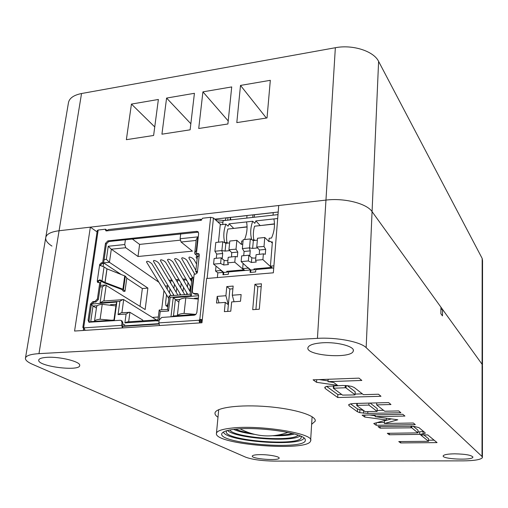 <?xml version="1.0" encoding="UTF-8"?>
<svg xmlns="http://www.w3.org/2000/svg" width="508" height="508" viewBox="0 0 508 508"><rect width="100%" height="100%" fill="white"/><g stroke="black" fill="none" stroke-linecap="round" stroke-linejoin="round"><path stroke-width="0.76" d="M303.955 438.017C301.161 447.135 224.93 441.433 223.495 431.971M226.727 430.695L226.308 431.514C223.488 440.576 300.031 446.697 301.212 437.553L300.977 436.277M227.54 430.479C234.804 438.277 291.903 442.551 300.209 435.94M229.768 429.99C233.94 437.712 292.837 442.125 298.088 435.127M233.553 429.406C238.233 431.457 245.161 433.102 254.349 434.34M273.006 435.75C282.346 435.908 289.496 435.324 294.456 433.991M235.668 429.171C238.881 430.695 243.662 432.01 250.012 433.114M277.463 435.197C283.985 435.058 288.969 434.473 292.411 433.445M234.925 429.247C227.997 430.028 223.793 431.248 222.307 432.911C212.884 443.478 309.69 451.199 305.2 439.585C305.06 433.286 258.813 426.275 234.925 429.247M231.083 428.155C221.888 429.222 217.011 430.93 216.452 433.28C213.284 444.538 308.845 452.152 310.61 440.855C315.373 433.724 259.918 424.51 231.083 428.155M260.229 225.584L255.816 220.91L254.832 223.323L252.717 221.24C250.431 227.622 250.101 233.775 251.727 239.7M274.472 224.06L254.559 226.187C253.251 230.854 252.997 235.394 253.803 239.82M256.896 247.155L257.442 247.948L252.647 248.412L249.371 247.891L250.241 250.869L249.809 255.746L248.717 255.232L251.816 257.791L254.165 258.172L255.822 257.753M250.66 272.383L250.863 270.059L254.794 269.716L253.924 268.954L271.393 267.424L262.903 259.626L263.385 253.854L265.284 254.292L265.69 249.39L264.008 246.469L256.756 247.015L257.524 238.233L264.763 237.496L268.999 241.624L270.523 241.376L268.91 241.535M256.896 247.161L259.467 249.987L259.366 254.229M217.361 277.578L217.837 272.847L223.183 272.383L222.949 274.771L228.327 274.307L228.556 271.913L250.317 270.015L241.148 261.614L248.349 260.953L251.403 262.484L256.216 262.045L255.6 260.293L256.089 254.692L263.385 253.854M233.737 228.41L229.108 223.825L228.117 226.212L225.901 224.168C223.558 230.607 223.19 236.798 224.809 242.741L227.101 242.506L227.787 243.116M247.072 226.987L227.863 229.038C226.53 233.648 226.231 238.144 226.968 242.519M229.451 250.215L229.762 250.635L225.082 251.085L221.742 250.577L222.714 253.511L222.231 258.331L221.018 257.835L224.168 260.356L226.454 260.731L227.908 260.388M223.533 274.72L223.761 272.421L227.59 272.085L226.682 271.342L243.726 269.85L234.785 262.198L235.325 256.489L237.325 256.915L237.782 252.063L236.017 249.187L228.949 249.726L229.794 241.04L236.861 240.322L241.319 244.373L242.761 244.138L241.224 244.285M229.083 249.866L231.705 252.647L231.565 256.845M223.761 272.421L213.57 264.135L220.599 263.493L223.711 264.992L228.403 264.566L227.667 262.846L228.206 257.315L235.325 256.489M229.61 242.932L225.85 243.313L225.082 251.085M225.85 243.313L222.777 241.751L215.798 242.456L214.897 251.244L216.726 254.083L222.714 253.511M221.907 250.412L222.777 241.751M221.742 250.577L214.897 251.244M216.294 258.28L216.726 254.083M221.018 257.835L214.154 258.483L213.57 264.135M237.782 252.063L231.705 252.647M236.017 249.187L236.861 240.322M220.599 263.493L221.151 257.975M224.168 260.356L223.711 264.992M234.785 262.198L227.667 262.846M227.59 272.085L227.673 271.253M227.032 243.192L227.101 242.506M254.464 214.687L254.235 217.253M252.743 217.418L252.971 214.859M246.793 218.078L247.028 215.519M233.896 228.397L247.066 226.797M225.901 224.168L220.243 224.784L218.472 242.183M223.183 272.383L220.904 270.529L215.538 271.005L216.033 266.135M220.904 270.529L220.942 270.129M217.837 272.847L215.538 271.005M229.108 223.825L246.545 221.926M222.714 224.517L223.101 220.701L277.997 214.617M243.065 240.9L241.713 241.04L241.408 244.265M244.837 270.491L242.64 268.611L243.122 263.328M244.577 239.541C246.99 233.477 247.644 227.603 246.545 221.913L252.717 221.24M248.139 268.129L242.64 268.611M254.108 240.475L254.165 239.782L252.247 239.973M255.816 220.91L277.685 218.516M273.736 267.97L255.822 269.532L255.613 271.958L250.101 272.434L250.317 270.015M273.901 265.855L270.421 266.16L272.51 268.078M268.872 241.503L269.138 238.271L271.526 238.036C274.371 231.496 275.152 225.127 273.875 218.935M271.196 242.03L272.39 241.91L270.421 266.16M257.353 240.151L253.34 240.551L252.647 248.412M253.34 240.551L250.323 238.957L243.173 239.681L242.354 248.571L244.1 251.46L250.241 250.869M249.542 247.72L250.323 238.957M249.371 247.891L242.354 248.571M243.713 255.702L244.1 251.46M249.809 255.746L249.314 255.791M248.717 255.232L241.675 255.892L241.148 261.614M248.349 260.953L248.85 255.372M251.816 257.791L251.403 262.484M271.393 267.424L271.424 267.081M262.903 259.626L255.6 260.293M265.69 249.39L259.467 249.987M264.008 246.469L264.763 237.496M250.863 270.059L248.177 267.722M254.794 269.716L254.864 268.872M270.523 241.376L272.294 243.11M254.826 240.405L254.165 239.782M260.382 225.565L274.466 223.863M273.05 215.17L273.266 212.585M106.356 230.918L106.407 229.845L105.518 229.203L98.184 230.029L97.276 230.524L82.855 327.336M84.264 327.844L83.198 327.914L84.176 329.197M84.385 328.79L83.522 328.847M85.077 330.359L83.782 327.184L82.848 327.368L83.198 327.914M220.859 224.72L213.455 217.976L210.617 217.322L202.527 218.237L201.009 220.307L200.489 220.085L200.495 219.202L201.651 220.072M202.292 319.634L199.809 319.437L199.028 320.231L199.847 320.783L200.622 319.989L201.212 320.103L202.057 321.469M202.146 321.05L201.498 321.094M202.254 320.034L201.212 320.103M105.518 229.203L105.797 230.759L106.439 230.911L108.458 229.578L200.495 219.202M200.622 319.989L199.809 319.437L210.617 217.322M159.563 325.52L158.839 322.891L159.188 320.034L161.728 317.436L194.259 315.201L195.764 314.56L196.844 312.56L198.647 295.732L197.879 293.802L193.053 293.319L195.123 294.234L198.247 294.157M197.155 273.075L195.726 271.621L197.288 257.353L199.282 254.895L198.819 253.695L196.431 253.606L197.225 254.254L199.168 254.133M100.622 265.773L100.603 265.081L102.197 263.442L103.575 263.309L106.375 243.967L108.75 241.522L198.387 232.156M98.279 282.639L98.165 281.8L99.879 279.838L105.061 282.473L122.911 289.217L124.987 291.325L123.45 291.294L121.907 289.509L104.064 282.778L99.593 280.34M89.459 322.358L89.04 320.675L91.396 304.66L93.821 302.171L95.91 302.006L98.336 299.51L100.711 283.083L99.797 282.512L97.714 282.473L97.244 281.222L99.879 279.838M158.864 324.034L122.752 326.409L122.955 323.069L122.06 321.005M202.101 321.469L200.006 321.335L199.847 320.783M122.415 327.933L121.666 325.355L122.047 322.542L121.247 320.535L120.206 320.288L88.995 322.212M99.797 282.512L97.409 298.958L94.977 301.46L92.888 301.625L90.462 304.114L88.094 320.154L88.875 322.148M103.111 266.478L103.569 263.309L102.667 262.706L101.289 262.839L99.689 264.484L100.603 265.081M102.667 262.706L105.48 243.345L107.861 240.887L108.75 241.522M196.431 253.606L198.647 233.445L197.999 231.718L196.66 231.362L107.861 240.887M193.053 293.319L192.284 291.395L194.164 274.244L195.682 274.11L197.377 272.377L196.742 271.259M158.839 322.891L199.028 320.231L199.682 322.917M122.752 326.409L122.549 327.927M200.006 321.335L199.841 322.904M200.857 219.367L200.781 220.281M124.987 291.325L126.79 277.978L125.305 276.155L106.94 268.827L104.045 266.922L100.032 265.405L99.689 264.484L97.244 281.222L98.165 281.8M195.726 271.621L196.698 271.24M84.48 329.178L83.464 329.241L83.28 330.479M201.066 321.532L200.933 322.834M222.942 222.294L217.691 221.831M230.899 219.837L230.289 217.614L230.067 219.932M226.301 217.843L224.917 220.504M215.436 219.786L224.873 220.51M189.821 278.492L191.218 278.371L190.976 280.505M190.316 286.512L189.808 291.059M186.646 294.475L186.817 292.945M187.477 287.045L187.985 282.492M182.848 279.089L184.436 278.949L184.163 281.356M183.496 287.274L182.994 291.687M179.851 295.008L180.016 293.573M180.677 287.763L181.185 283.337M175.914 279.679L177.698 279.527L177.394 282.188M176.714 288.023L176.219 292.31M173.095 295.542L173.253 294.202M173.92 288.461L174.422 284.169M168.377 302.089L167.342 305.543L165.894 305.651L165.659 302.146L166.535 294.818M169.031 280.276L171.006 280.105L170.663 283.007M169.983 288.766L169.488 292.925M167.208 289.16L167.71 284.988M197.104 259.042L196.088 257.207L196.501 256.362L197.929 256.623M192.469 277.482L181.674 258.559L182.061 257.746C184.017 257.975 185.649 258.87 186.957 260.42L194.755 274.193M174.015 295.466L153.403 261.22L153.746 260.458C155.727 260.699 157.404 261.582 158.782 263.112L177.921 295.161M168.796 298.533L146.456 261.874C147.142 260.687 148.946 261.322 151.854 263.773L171.164 295.688M190.919 287.566L174.536 259.232C175.235 257.969 177.006 258.591 179.838 261.099L191.586 281.565M180.816 294.932L160.401 260.56L160.757 259.785C162.725 260.026 164.395 260.909 165.754 262.446L184.728 294.627M195.866 270.351L188.855 257.886L189.255 257.054C191.211 257.283 192.83 258.178 194.113 259.734L196.552 264.096M187.668 294.392L167.443 259.899C168.142 258.655 169.92 259.277 172.771 261.772L190.417 292.106M156.432 319.932L123.679 299.599L103.213 301.028L100.101 302.825L102.413 286.747L105.474 284.982L145.155 309.543L147.879 288.074L142.348 288.531L126.759 278.206M140.056 306.349L142.348 288.531M167.805 306.908L165.894 305.651M167.342 305.543L167.926 305.924M172.752 281.349L171.006 280.105M179.876 281.108L177.698 279.527M187.052 280.88L184.436 278.949M191.884 278.867L191.218 278.371M193.821 277.368L192.03 277.546L193.161 278.994L191.319 295.732L170.174 297.377L168.567 311.01L160.204 311.607L159.087 320.821L156.851 320.967L157.436 319.869L157.963 319.989M196.748 253.867L194.977 254.038L198.063 256.515M194.977 254.038L194.723 253.187L196.291 250.507L196.774 250.463M194.723 253.187L196.228 239.566L197.79 236.88L196.291 250.507M180.702 233.826L180.13 238.735L181.07 242.018L192.418 251.149L138.005 256.496L139.605 244.399L180.181 240.182M132.302 239.001L139.605 244.399M138.005 256.496L125.736 247.72L124.739 244.532L125.393 239.738M158.877 282.257L111.316 249.206L108.236 246.259L124.739 244.532M167.596 285.902L165.354 286.087M147.879 288.074L109.442 262.325L106.35 259.366L108.236 246.259M120.802 274.257L103.638 262.89L109.442 262.325L111.316 249.206L125.736 247.72M163.957 290.595L161.639 309.855M152.387 317.424L158.325 317.011M122.993 299.472L119.875 301.288L100.101 302.825M142.672 320.865L142.773 320.091L129.915 312.312L121.215 312.776L118.059 314.617L119.875 301.288M129.248 312.191L126.092 314.046L118.059 314.617M156.877 320.745L124.911 322.897L127.083 321.92L157.328 319.894M167.507 309.429L159.22 310.026L160.204 311.607M190.214 294.196L191.319 295.732M167.551 309.429L168.567 311.01M190.189 294.196L169.151 295.846L170.174 297.377M122.72 324.796L124.676 324.663L124.511 325.869L125.171 326.25M158.82 323.659L124.511 325.869M158.75 323.615L158.902 322.396M170.98 316.801L173.209 297.694L198.647 295.726M91.567 304.025L116.853 302.063L114.287 320.694M195.942 314.395L173.482 315.944L175.355 299.764L180.111 299.396M194.399 298.304L198.406 297.999M173.209 297.694L178.892 302.177M171.774 316.744L173.482 315.944M114.148 320.7L113.951 320.053L90.722 321.659L93.002 306.057L97.25 305.733M96.418 308.038L93.002 306.057L91.415 304.552M90.722 321.659L89.376 322.256M110.452 304.724L116.122 304.292L113.951 320.053M116.853 302.063L116.122 304.292M200.12 320.396L201.187 320.027M200.222 320.491L199.898 321.304M177.47 315.671C178.251 314.471 180.454 313.709 184.08 313.373L185.814 297.866C181.635 298.304 179.381 299.295 179.045 300.838L177.349 315.678M184.08 313.373L195.764 314.408M198.285 299.117L185.814 297.866M100.108 319.24L102.241 304.298C98.673 304.667 96.793 305.511 96.596 306.826L94.482 321.399C94.907 320.269 96.78 319.551 100.108 319.24L111.398 320.231M115.9 305.93L102.241 304.298M227.736 220.193L227.99 217.653M273.26 212.655L254.457 214.763M247.021 215.595L230.264 217.468M425.05 433.534L419.633 434.384L389.338 434.759L387.318 433.305L417.913 432.873L411.778 427.812L380.149 428.136L377.984 426.574L413.404 426.244L418.916 427.615L425.107 432.733L425.05 433.534L425.063 432.695M380.149 428.136L380.206 426.542M410.934 427.666L410.978 426.091M411.486 427.704L411.524 426.11M411.778 427.812L411.823 426.129M417.944 432.765L418.001 430.27M413.137 426.225L418.008 430.187M389.338 434.759L389.388 433.273M419.633 434.384L419.691 431.819L423.577 431.463M417.995 431.844L419.691 431.819M423.075 434.124L423.132 431.552M313.087 379.825L359.023 378.136L361.829 380.454L328.022 381.66L333.712 382.473L337.56 385.382L316.528 382.302L313.087 379.825M316.528 382.302L316.687 379.692M319.31 379.597L328.066 380.886M328.022 381.66L328.155 379.273M325.158 388.474L324.739 387.299L326.714 386.359L342.582 385.489L347.37 385.661L351.65 386.397L354.241 387.515L363.41 394.672L378.498 394.227L380.981 396.278L337.712 397.523L325.158 388.474L325.247 386.893M337.712 397.523L337.871 394.589L341.713 394.475M326.619 386.385L337.871 394.589M355.111 394.075L362.363 393.859M367.76 413.429L359.766 412.661L357.403 411.753L348.983 405.682L348.704 404.666L350.653 403.86L354.292 403.485L388.626 402.59L390.97 404.527L376.644 404.889L384.708 411.239L398.71 410.921L400.882 412.718L367.76 413.429L367.836 411.613M376.644 404.889L376.72 402.901M348.983 405.682L349.047 404.419M357.403 411.753L357.53 408.972L363.391 410.464M350.558 403.885L357.53 408.972M359.766 412.661L359.893 409.892M363.544 413.264L363.652 410.661M377.177 410.451L383.527 410.305M384.397 423.507L413.341 423.012L415.296 424.631L376.174 425.272L373.755 423.526L386.366 420.002L364.738 417.036L362.121 415.15L402.793 414.299L404.92 416.052L375.152 416.655L397.802 419.792L384.397 423.507L384.493 420.846L391.389 418.903M375.152 416.655L375.221 414.871M364.738 417.036L364.82 415.093M386.366 420.002L386.429 418.217M369.748 414.985L375.183 415.741M376.174 425.272L376.269 422.827M376.987 422.624L384.435 422.497M420.719 435L427.749 434.911L437.058 442.608L400.628 442.925L398.761 441.579L428.555 441.3L420.719 435M428.555 441.3L428.606 438.81L423.875 434.962M400.628 442.925L400.672 441.566M428.581 440.207L434.092 440.157M274.403 461.105L463.137 460.87C474.326 460.743 480.752 459.67 482.416 457.651L482.022 456.476L366.16 347.65C360.502 341.795 336.696 337.147 317.436 338.36L38.97 353.638C30.15 354.222 25.629 355.829 25.4 358.451C25.508 360.312 27.838 362.248 32.398 364.255L245.72 457.194C252.419 459.594 261.982 460.902 274.403 461.105M217.989 417.233C215.798 415.798 214.801 414.395 215.005 413.029C215.513 407.556 239.846 404.324 267.513 406.635C295.186 408.876 317.011 415.874 315.182 421.208L311.633 424.32M322.682 342.773C337.604 341.808 355.187 346.647 353.276 350.99C351.86 359.207 305.137 355.74 307.95 347.618C308.959 344.995 313.868 343.383 322.682 342.773M260.223 454.628C268.884 454.527 279.902 456.609 279.133 458.153C279.025 461.067 251.111 458.895 252.279 456.057C252.679 455.174 255.327 454.692 260.223 454.628M454.755 453.822C465.988 454.095 472.021 455.231 472.859 457.244C472.046 460.61 441.281 459.092 443.23 455.797C444.094 454.59 447.942 453.93 454.755 453.822M47.053 357.327C59.906 356.451 80.702 361.696 79.705 365.398C80.334 371.754 37.929 366.516 38.697 360.255C38.868 358.648 41.656 357.676 47.053 357.327M440.925 309.537L442.57 309.435L442.468 315.881L440.861 313.696L440.963 307.213L372.072 211.62C366.801 203.53 344.303 197.764 325.958 200.089C344.303 197.764 366.801 203.53 372.072 211.62L366.16 347.65M442.57 309.435L482.092 364.28L482.473 365.989L482.092 364.28L372.072 211.62L378.606 61.392L482.175 258.439L482.536 260.712L482.473 365.036M90.354 227.152L74.574 331.045L201.968 322.771L206.61 278.492L273.348 272.809L278.721 205.511L325.958 200.089L59.08 230.74L90.354 227.152L97.072 231.902M227.736 311.41L228.371 304.736L225.908 295.719L226.79 286.588L233.159 286.074L232.289 295.231L241.129 294.551L240.513 301.276L231.654 301.93L230.778 311.201L224.365 311.645L225.26 302.4L228.371 304.736L229.876 289.014L232.899 288.779M232.289 295.231L234.055 301.752M218.986 302.863L217.189 296.386L225.908 295.719M225.26 302.4L216.522 303.041L217.189 296.386M226.79 286.588L229.876 289.014M261.436 283.788L259.302 309.22L252.717 309.677L254.908 284.315L261.436 283.788M254.908 284.315L257.842 286.791L261.207 286.525M255.911 309.455L257.842 286.791M38.97 353.638L59.08 230.74C50.571 231.864 46.101 234.296 45.669 238.036C46.101 234.296 50.571 231.864 59.08 230.74L81.54 93.523L335.35 47.727C352.673 44.323 373.748 51.149 378.606 61.392M357.207 405.378L356.762 405.575L365.201 411.632L377.139 411.404L368.897 405.079L357.207 405.378L357.302 403.409M356.768 405.473L356.864 403.415M356.826 405.441L356.914 403.415M368.897 405.079L368.979 403.104M377.139 411.404L377.247 408.603L370.129 403.073M347.307 385.655L355.168 391.751L355.035 394.735M354.603 394.932L355.029 394.729L345.726 387.744L333.305 388.226L342.557 395.097L354.603 394.932M355.029 394.729L355.168 391.751M346.1 387.883L346.215 385.566M345.726 387.744L345.834 385.54M345.142 387.699L345.25 385.502M333.8 388.068L333.921 385.788M333.394 388.15L333.527 385.801M333.356 388.175L333.483 385.801M45.822 237.134L68.358 103.302C68.986 98.438 73.381 95.18 81.54 93.523M267.03 117.939L236.811 122.612L240.506 85.42L270.32 80.315L267.03 117.939M266.363 118.04L240.506 85.42M153.619 135.471L126.365 139.681L131.445 104.083L158.375 99.473L153.619 135.471M190.125 129.826L161.931 134.182L166.586 98.069L194.424 93.307L190.125 129.826M190.837 123.742L166.586 98.069M227.901 123.984L198.723 128.499L202.921 91.853L231.718 86.925L227.901 123.984M228.213 120.955L202.921 91.853M154.743 126.93L131.445 104.083M214.732 219.139L278.2 212.033M51.949 246.088C47.72 243.37 45.625 240.69 45.669 238.036L25.508 357.816M98.184 230.029L83.744 327.165M84.264 327.831L121.666 325.355M213.455 217.976L207.124 278.447M201.009 220.307L106.439 230.911M105.435 229.756L106.324 230.397M199.282 254.895L197.377 272.377M197.415 294.056L196.609 293.465M194.31 293.649L195.123 294.234M198.736 254.108L197.942 253.46M197.447 232.035L196.66 231.362M106.375 243.967L105.48 243.345M101.289 262.839L102.197 263.442M97.409 298.958L98.336 299.51M95.91 302.006L94.977 301.46M92.888 301.625L93.821 302.171M91.396 304.66L90.462 304.114M88.094 320.154L89.04 320.675M122.955 323.069L122.047 322.542M104.045 266.922L102.07 280.6M195.904 271.304L197.136 271.577M104.991 282.442L106.94 268.827M107.01 268.859L105.061 282.473M122.911 289.217L124.733 275.8M125.305 276.155L123.488 289.56M193.65 278.949L193.161 278.994M196.126 240.462L181.07 242.018M180.13 238.735L197.79 236.88M104.115 259.582L106.35 259.366M101.022 280.93L100.711 283.083M102.413 286.747L100.152 286.937M106.197 285.115L103.937 300.971M123.679 299.599L121.907 312.725M129.915 312.312L128.657 321.812M124.911 322.897L126.092 314.046M482.175 258.439L482.022 456.476M335.35 47.727L317.436 338.36M301.25 437.001L301.212 437.553M240.074 428.835C255.556 436.874 271.539 438.074 288.036 432.429M305.067 439.268L305.2 439.585M218.713 409.67L216.452 433.28M312.103 416.725L310.655 440.131M122.155 321.062L121.247 320.535M230.245 217.399L230.41 217.983M105.474 284.982L100.374 285.42M157.436 319.869L127.083 321.92M157.855 320.904L159.169 310.077M192.03 277.546L190.189 294.227M169.113 295.885L167.507 309.474M418.033 430.238L417.97 432.81M38.697 360.255L38.754 359.905M353.276 350.99L353.314 350.152M472.859 457.244L472.865 456.857M482.416 457.003L482.473 365.989M315.233 420.332L315.182 421.208M356.826 403.422L356.73 405.511M355.219 391.839L355.079 394.799M333.439 385.801L333.305 388.226"/></g></svg>
